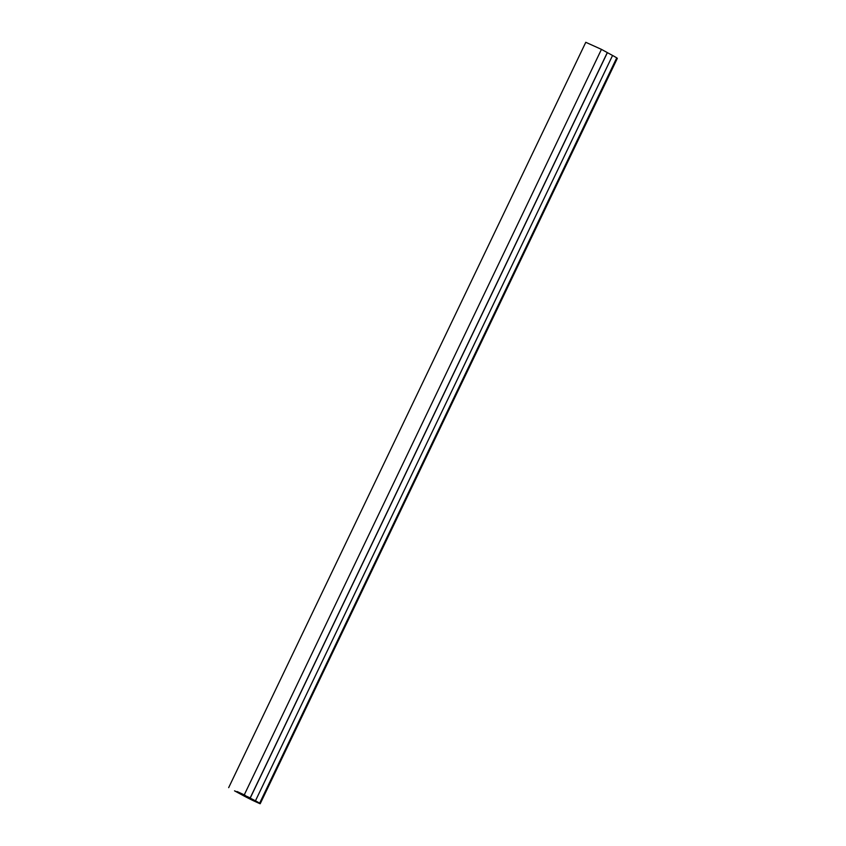 <?xml version="1.0" encoding="UTF-8"?>
<svg xmlns="http://www.w3.org/2000/svg" width="846" height="846" viewBox="0 0 846 846"><rect width="100%" height="100%" fill="white"/><g stroke="black" fill="none" stroke-linecap="round" stroke-linejoin="round"><path stroke-width="1.27" d="M234.532 790.841L250.194 797.915L234.532 790.841M244.335 794.711L601.443 49.375L585.781 42.3L228.674 787.637M601.443 49.375L607.301 52.579L250.194 797.915M607.047 52.463L612.567 55.466A39.339 1.375 25.6 0 1 616.734 57.877A19.384 0.677 25.6 0 1 617.326 58.363L260.219 803.7A19.384 0.677 25.6 0 1 259.944 803.689L253.409 800.739A19.384 0.677 -154.4 0 1 248.174 798.127A15.736 0.55 -154.4 0 0 248.185 798.138L245.097 796.551A27.135 0.952 -154.4 0 0 243.743 795.832L234.702 790.936L241.015 793.77L237.144 791.549M258.464 802.822L247.582 796.9L258.516 802.706M250.12 798.434L255.122 800.961L250.13 798.423M238.805 793.062L250.966 799.28L238.784 793.04M254.265 801.099L258.665 803.002L254.371 800.866M244.906 795.452L255.46 800.802A39.339 1.375 25.6 0 1 259.627 803.214A19.384 0.677 25.6 0 1 260.219 803.7M245.086 795.261L237.218 791.581M242.337 794.542L248.09 797.397L242.337 794.521M250.279 797.968L607.386 52.632M259.627 803.214L616.734 57.877M255.46 800.802L612.567 55.466"/></g></svg>
